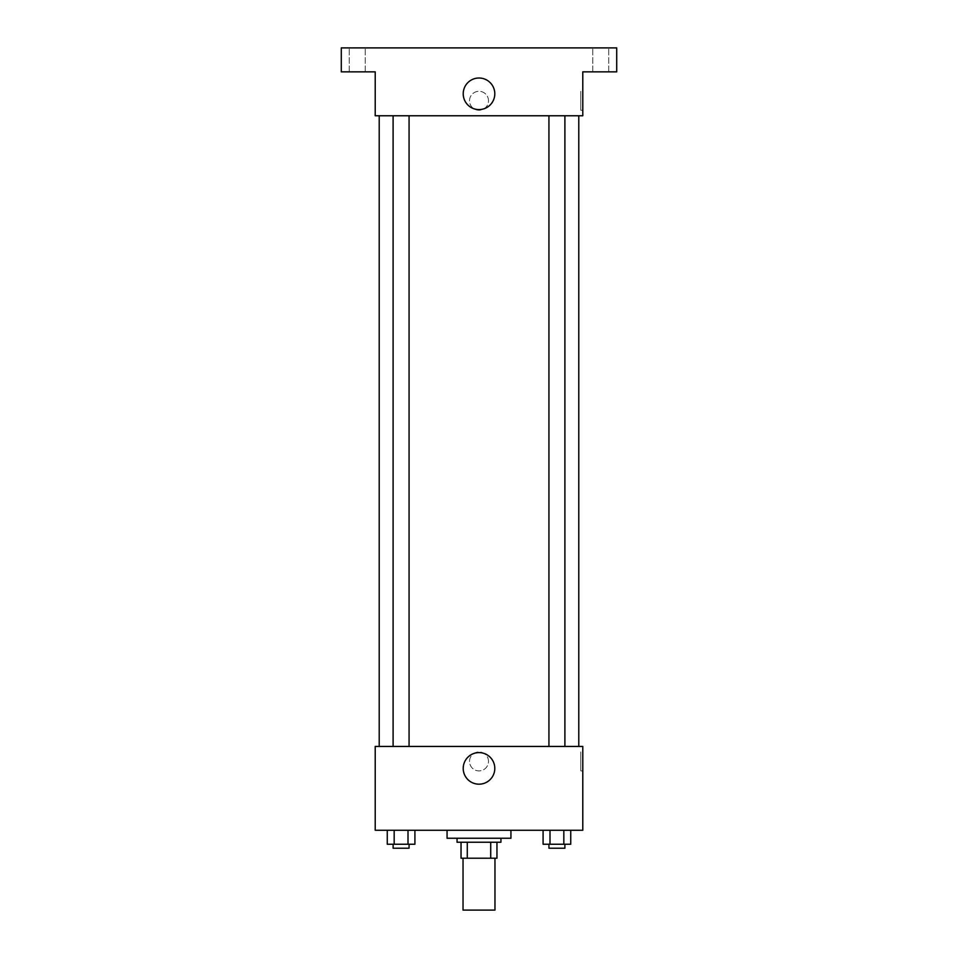 <?xml version="1.0" encoding="UTF-8"?>
<svg xmlns="http://www.w3.org/2000/svg" width="958" height="958" viewBox="0 0 958 958"><rect width="100%" height="100%" fill="white"/><g stroke="black" fill="none" stroke-linecap="round" stroke-linejoin="round"><path stroke-width="0.72" stroke-dasharray="4.79 3.59" d="M494.963 910.1L463.037 910.1M494.963 858.212L463.037 858.212L494.963 858.212M467.288 858.212L461.038 858.212L461.038 842.238L467.288 842.238L467.288 858.212L496.962 858.212M490.712 842.238L467.288 842.238L490.712 842.238L490.712 858.212M467.288 842.238L461.038 842.238M457.05 842.238L500.95 842.238M479 838.25L457.05 838.25L479 838.25M510.937 838.25L447.063 838.25M510.937 830.263L447.063 830.263L510.937 830.263M387.26 830.263L387.26 844.237L394.169 844.237L387.26 844.237L394.169 844.237L394.169 830.263L408 830.263L387.26 830.263L414.91 830.263L394.169 830.263L394.169 844.237L414.91 844.237L408 844.237L414.91 844.237L414.91 830.263L408 830.263L414.91 830.263L408 830.263L408 844.237L394.169 844.237L408 844.237L408 830.263L414.91 830.263L394.169 830.263L414.91 830.263M375.213 830.263L582.787 830.263L582.787 746.438L375.213 746.438L375.213 830.263M543.09 830.263L543.09 844.237L550 844.237L543.09 844.237L550 844.237L550 830.263L563.831 830.263L543.09 830.263L570.74 830.263L550 830.263L550 844.237L570.74 844.237L563.831 844.237L570.74 844.237L570.74 830.263L563.831 830.263L570.74 830.263L563.831 830.263L563.831 844.237L550 844.237L563.831 844.237L563.831 830.263L570.74 830.263L550 830.263L570.74 830.263M488.484 761.406A9.484 9.484 0 0 0 474.258 753.204A9.484 9.484 0 0 0 474.258 769.621A9.484 9.484 0 0 0 488.484 761.406A9.484 9.484 0 0 0 474.258 753.204A9.484 9.484 0 0 0 474.258 769.621A9.484 9.484 0 0 0 488.484 761.406M578.788 746.438L379.212 746.438L578.788 746.438M409.066 746.438L393.103 746.438L409.066 746.438L393.103 746.438L409.066 746.438L409.066 115.762L393.103 115.762L409.066 115.762M564.897 746.438L548.934 746.438L564.897 746.438L548.934 746.438L564.897 746.438L564.897 115.762L548.934 115.762L564.897 115.762M375.213 770.891L375.225 751.934L375.213 770.891M582.787 751.934L582.787 770.891L582.787 751.934L580.776 751.934L580.776 770.891L580.776 751.934M494.795 768.4A15.795 15.795 0 0 1 471.108 782.075A15.795 15.795 0 0 1 471.108 754.724A15.795 15.795 0 0 1 494.795 768.4M578.788 115.762L379.212 115.762L578.788 115.762M375.213 115.762L582.787 115.762L582.787 71.85L616.712 71.85L616.712 47.9L341.288 47.9L341.288 71.85L375.213 71.85L375.213 115.762M488.484 100.794A9.484 9.484 0 0 0 474.258 92.579A9.484 9.484 0 0 0 474.258 108.996A9.484 9.484 0 0 0 488.484 100.794A9.484 9.484 0 0 0 474.258 92.579A9.484 9.484 0 0 0 474.258 108.996A9.484 9.484 0 0 0 488.484 100.794M375.213 110.266L375.225 91.309L375.213 110.266M582.787 91.309L582.787 110.266L582.787 91.309L580.776 91.309L580.776 110.266L580.776 91.309M494.795 93.8A15.795 15.795 0 0 1 471.108 107.476A15.795 15.795 0 0 1 471.108 80.125A15.795 15.795 0 0 1 494.795 93.8M357.25 71.85L365.238 71.85L357.25 71.85M600.75 71.85L592.763 71.85L600.75 71.85M357.25 47.9L365.238 47.9L357.25 47.9M600.75 47.9L592.763 47.9L600.75 47.9M564.897 844.237L548.934 844.237L564.897 844.237L548.934 844.237L564.897 844.237L564.897 848.225L548.934 848.225L564.897 848.225L548.934 848.225L548.934 844.237M409.066 844.237L393.103 844.237L409.066 844.237L393.103 844.237L409.066 844.237L409.066 848.225L393.103 848.225L409.066 848.225L393.103 848.225L393.103 844.237M563.831 830.263L563.831 844.237M550 830.263L550 844.237M408 830.263L408 844.237M394.169 830.263L394.169 844.237M580.776 770.891L582.787 770.891M393.103 115.762L393.103 746.438M548.934 115.762L548.934 746.438M580.776 110.266L582.787 110.266M365.238 71.85L365.238 47.9L365.238 71.85M349.275 71.85L349.275 47.9L349.275 71.85M608.725 71.85L608.725 47.9L608.725 71.85M592.763 71.85L592.763 47.9L592.763 71.85"/><path stroke-width="1.44" d="M463.037 858.212L463.037 910.1L494.963 910.1L494.963 858.212M490.712 842.238L490.712 858.212L461.038 858.212L461.038 842.238M490.712 858.212L496.962 858.212L496.962 842.238L496.962 858.212M500.95 838.25L500.95 842.238L457.05 842.238L457.05 838.25M467.288 842.238L467.288 858.212M447.063 830.263L447.063 838.25L510.937 838.25L510.937 830.263M582.787 830.263L375.213 830.263L375.213 746.438L582.787 746.438L582.787 830.263M494.795 768.4A15.795 15.795 0 0 1 471.108 782.075A15.795 15.795 0 0 1 471.108 754.724A15.795 15.795 0 0 1 494.795 768.4M578.788 115.762L578.788 746.438M548.934 746.438L548.934 115.762M409.066 115.762L409.066 746.438M582.787 115.762L375.213 115.762L375.213 71.85L341.288 71.85L341.288 47.9L616.712 47.9L616.712 71.85L582.787 71.85L582.787 115.762M494.795 93.8A15.795 15.795 0 0 1 471.108 107.476A15.795 15.795 0 0 1 471.108 80.125A15.795 15.795 0 0 1 494.795 93.8M570.74 830.263L570.74 844.237L543.09 844.237L543.09 830.263M563.831 830.263L563.831 844.237M550 830.263L550 844.237M564.897 844.237L564.897 848.225L548.934 848.225L548.934 844.237M414.91 830.263L414.91 844.237L387.26 844.237L387.26 830.263M408 830.263L408 844.237M394.169 830.263L394.169 844.237M409.066 844.237L409.066 848.225L393.103 848.225L393.103 844.237M379.212 115.762L379.212 746.438M564.897 746.438L564.897 115.762M393.103 115.762L393.103 746.438"/></g></svg>
